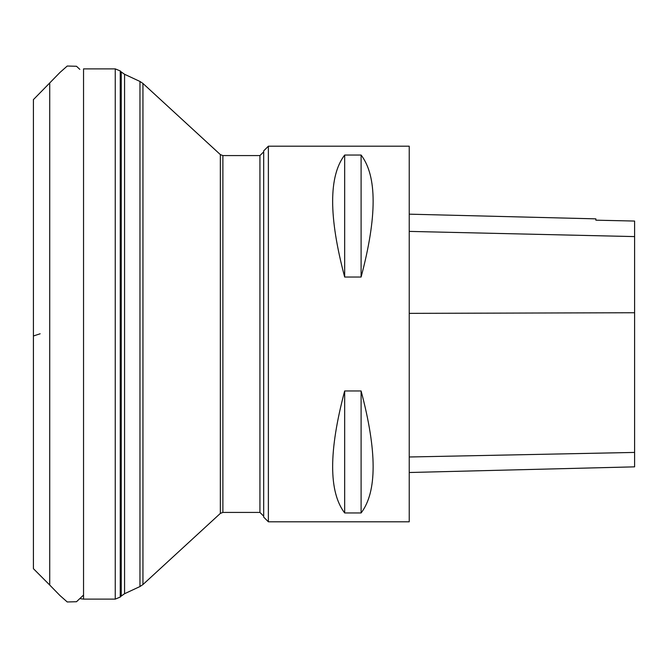 <?xml version="1.0" encoding="UTF-8"?>
<svg xmlns="http://www.w3.org/2000/svg" width="668" height="668" viewBox="0 0 668 668"><rect width="100%" height="100%" fill="white"/><g stroke="black" fill="none" stroke-linecap="round" stroke-linejoin="round"><path stroke-width="1" d="M268.377 521.808L268.377 146.192L263.685 150.884L263.685 517.115L268.377 521.808L409.233 521.808L409.233 146.192L268.377 146.192M344.671 390.964L361.104 390.964C377.144 451.276 377.144 491.94 361.104 512.957L344.671 512.957C328.639 491.94 328.639 451.276 344.671 390.964L344.671 512.957M344.671 155.043L361.104 155.043C377.144 176.06 377.144 216.724 361.104 277.036L344.671 277.036C328.639 216.724 328.639 176.06 344.671 155.043L344.671 277.036M409.233 472.51L634.6 466.849L634.6 221.058L595.864 220.181L595.864 218.853L409.233 214.169M361.104 512.957L361.104 390.964M361.104 277.036L361.104 155.043M33.425 335.979L40.147 333.783M83.542 599.121L115.255 599.121L115.255 68.879L83.542 68.879L83.542 599.121L79.818 598.62M115.255 599.121L120.24 597.058L120.24 70.942L115.255 68.879M120.24 597.058L121.234 596.056L121.234 71.944L120.24 70.942M121.234 596.056L124.574 593.718L124.574 74.282L121.234 71.944M222.887 512.414L259.927 512.414L259.927 155.586L222.887 155.586L222.887 512.414L220.348 513.408L220.348 154.592L142.944 83.45L142.944 584.55L139.963 586.546L139.963 81.454L124.574 74.282M634.6 452.428L409.233 456.987M634.6 312.741L409.233 313.367M634.6 236.589L409.233 231.404M33.417 99.482L33.425 568.685L49.733 585.043L49.733 82.957L59.895 72.528L67.234 66.04L76.494 66.266L79.834 69.38M33.417 374.314L33.417 338.843M139.963 586.546L124.574 593.718M220.348 513.408L142.944 584.55M259.927 512.414L263.685 516.172M259.927 155.586L263.685 151.828M222.887 155.586L220.348 154.592M139.963 81.454L142.944 83.45M49.733 585.043L59.895 595.472L67.234 601.96L76.494 601.734L83.542 595.063M33.417 560.302L33.4 559.091M33.417 558.982L33.417 553.714M33.417 550.098L33.417 523.127M33.417 499.205L33.417 476.192M33.417 412.348L33.417 397.961M33.417 568.518L33.417 560.786M33.417 561.412L33.417 563.207M33.417 108.199L33.425 559.993M33.417 108.107L33.417 557.805M33.417 558.623L33.417 560.435M33.417 338.868L33.417 228.74M33.417 204.333L33.417 136.614M33.425 101.77L33.425 102.672M33.425 106.872L33.425 108.233M33.417 105.536L33.417 104.776M33.417 507.496L33.417 563.734M49.733 82.957L33.417 99.615M33.458 99.557L33.425 100.425"/></g></svg>
